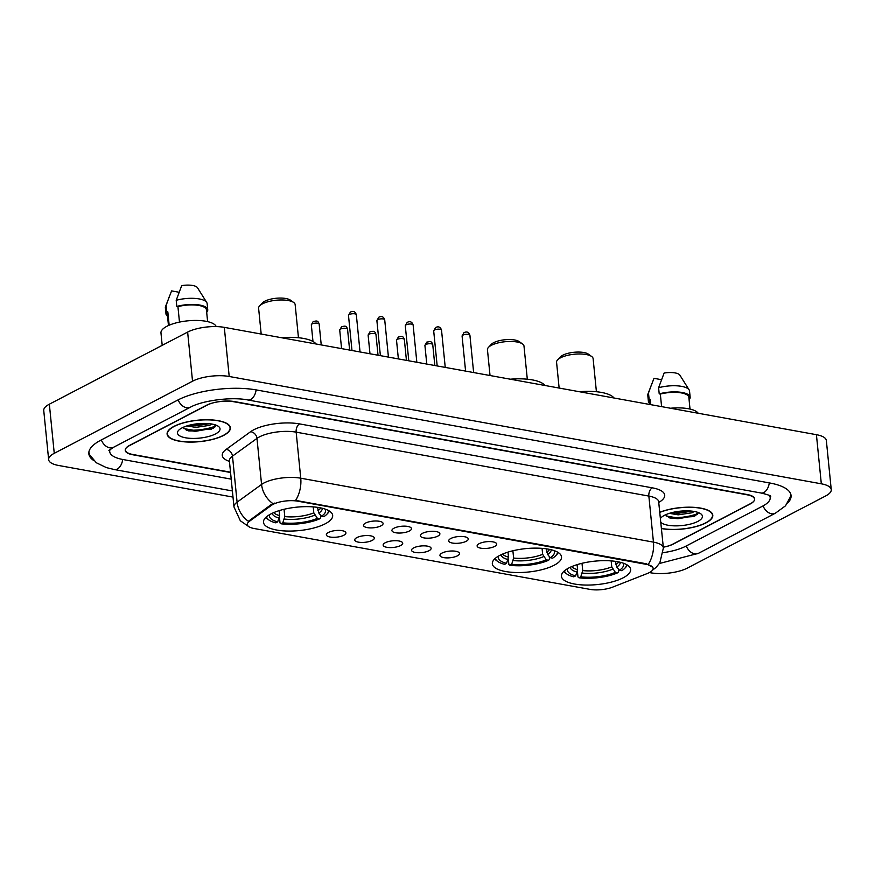 <?xml version="1.0" encoding="UTF-8"?>
<svg xmlns="http://www.w3.org/2000/svg" width="875" height="875" viewBox="0 0 875 875"><rect width="100%" height="100%" fill="white"/><g stroke="black" fill="none" stroke-linecap="round" stroke-linejoin="round"><path stroke-width="1.31" d="M499.756 555.417A34.759 11.769 174.3 0 0 492.341 563.784A34.759 11.769 174.3 0 0 516.141 572.523A34.759 11.769 174.3 0 0 554.105 565.261A34.759 11.769 174.3 0 0 561.52 556.883A34.759 11.769 174.3 0 0 537.72 548.144A34.759 11.769 174.3 0 0 499.756 555.417M568.87 567.941A34.759 11.769 174.3 0 0 561.455 576.319A34.759 11.769 174.3 0 0 585.244 585.047A34.759 11.769 174.3 0 0 623.208 577.784A34.759 11.769 174.3 0 0 630.623 569.406A34.759 11.769 174.3 0 0 606.823 560.678A34.759 11.769 174.3 0 0 568.87 567.941M270.911 513.931A34.759 11.769 174.3 0 0 263.495 522.309A34.759 11.769 174.3 0 0 287.295 531.048A34.759 11.769 174.3 0 0 325.259 523.775A34.759 11.769 174.3 0 0 332.664 515.408A34.759 11.769 174.3 0 0 308.875 506.669A34.759 11.769 174.3 0 0 270.911 513.931M343.82 535.248A9.833 3.336 -5.7 0 1 332.084 537.261A9.833 3.336 -5.7 0 1 326.506 534.089A9.833 3.336 -5.7 0 1 328.442 532.459A9.833 3.336 -5.7 0 1 338.155 530.392A9.833 3.336 -5.7 0 1 345.614 532.186A9.833 3.336 -5.7 0 1 343.82 535.248M372.225 540.389A9.833 3.336 -5.7 0 1 360.489 542.402A9.833 3.336 -5.7 0 1 354.911 539.241A9.833 3.336 -5.7 0 1 356.847 537.6A9.833 3.336 -5.7 0 1 366.559 535.544A9.833 3.336 -5.7 0 1 374.019 537.327A9.833 3.336 -5.7 0 1 372.225 540.389M400.63 545.541A9.833 3.336 -5.7 0 1 388.894 547.553A9.833 3.336 -5.7 0 1 383.305 544.381A9.833 3.336 -5.7 0 1 385.241 542.752A9.833 3.336 -5.7 0 1 394.964 540.695A9.833 3.336 -5.7 0 1 402.423 542.478A9.833 3.336 -5.7 0 1 400.63 545.541M429.023 550.692A9.833 3.336 -5.7 0 1 417.287 552.705A9.833 3.336 -5.7 0 1 411.709 549.533A9.833 3.336 -5.7 0 1 413.645 547.903A9.833 3.336 -5.7 0 1 423.358 545.847A9.833 3.336 -5.7 0 1 430.817 547.63A9.833 3.336 -5.7 0 1 429.023 550.692M457.428 555.833A9.833 3.336 -5.7 0 1 445.692 557.845A9.833 3.336 -5.7 0 1 440.103 554.684A9.833 3.336 -5.7 0 1 442.05 553.044A9.833 3.336 -5.7 0 1 451.763 550.987A9.833 3.336 -5.7 0 1 459.222 552.77A9.833 3.336 -5.7 0 1 457.428 555.833M380.986 525.842A9.833 3.336 -5.7 0 1 369.25 527.855A9.833 3.336 -5.7 0 1 363.672 524.683A9.833 3.336 -5.7 0 1 365.608 523.053A9.833 3.336 -5.7 0 1 375.32 520.997A9.833 3.336 -5.7 0 1 382.791 522.78A9.833 3.336 -5.7 0 1 380.986 525.842M409.391 530.994A9.833 3.336 -5.7 0 1 397.655 532.995A9.833 3.336 -5.7 0 1 392.077 529.834A9.833 3.336 -5.7 0 1 394.012 528.205A9.833 3.336 -5.7 0 1 403.725 526.138A9.833 3.336 -5.7 0 1 411.184 527.92A9.833 3.336 -5.7 0 1 409.391 530.994M437.795 536.134A9.833 3.336 -5.7 0 1 426.059 538.147A9.833 3.336 -5.7 0 1 420.47 534.986A9.833 3.336 -5.7 0 1 422.417 533.345A9.833 3.336 -5.7 0 1 432.13 531.289A9.833 3.336 -5.7 0 1 439.589 533.072A9.833 3.336 -5.7 0 1 437.795 536.134M466.189 541.286A9.833 3.336 -5.7 0 1 454.453 543.298A9.833 3.336 -5.7 0 1 448.875 540.127A9.833 3.336 -5.7 0 1 450.811 538.497A9.833 3.336 -5.7 0 1 460.523 536.441A9.833 3.336 -5.7 0 1 467.983 538.223A9.833 3.336 -5.7 0 1 466.189 541.286M494.594 546.438A9.833 3.336 -5.7 0 1 482.858 548.439A9.833 3.336 -5.7 0 1 477.28 545.278A9.833 3.336 -5.7 0 1 479.216 543.648A9.833 3.336 -5.7 0 1 488.928 541.581A9.833 3.336 -5.7 0 1 496.387 543.364A9.833 3.336 -5.7 0 1 494.594 546.438M271.381 505.4A17.708 5.994 -5.7 0 1 273.066 504.372A17.708 5.994 -5.7 0 1 297.828 501.189L646.428 564.375A17.708 5.994 -5.7 0 1 653.133 568.312A17.708 5.994 -5.7 0 1 647.248 573.53L612.62 587.147A17.708 5.994 -5.7 0 1 589.969 589.378L254.013 528.489A17.708 5.994 -5.7 0 1 247.319 524.552A17.708 5.994 -5.7 0 1 249.408 521.314L271.381 505.4L271.294 504.514L274.794 503.059M230.552 472.489L132.683 454.748A19.677 6.661 174.3 0 1 125.234 450.373A19.677 6.661 174.3 0 1 129.434 445.637L207.058 405.147A19.677 6.661 174.3 0 1 234.577 401.603L747.228 494.528A19.677 6.661 174.3 0 1 754.666 498.903A19.677 6.661 174.3 0 1 750.477 503.65L672.842 544.13A19.677 6.661 174.3 0 1 663.305 547.214A19.677 6.661 174.3 0 0 673.498 543.966L750.323 503.902A19.677 6.661 174.3 0 0 754.523 499.166A19.677 6.661 174.3 0 0 747.075 494.791L233.909 401.767A19.677 6.661 174.3 0 0 206.402 405.311L129.577 445.375A19.677 6.661 174.3 0 0 125.377 450.122A19.677 6.661 174.3 0 0 132.825 454.486L230.519 472.194M663.381 552.628A35.416 11.998 174.3 0 0 685.803 546.197L762.628 506.133A35.416 11.998 174.3 0 0 770.186 497.602A35.416 11.998 174.3 0 0 769.366 495.458M110.108 449.422A35.416 11.998 174.3 0 0 109.725 451.675A35.416 11.998 174.3 0 0 123.123 459.55L231.208 479.139M649.392 572.556L650.694 572.797A26.228 8.881 174.3 0 0 687.367 568.083L825.65 495.961A26.228 8.881 174.3 0 0 831.25 489.639A26.228 8.881 174.3 0 0 821.319 483.809L229.206 376.48A26.228 8.881 174.3 0 0 192.533 381.205L54.25 453.316A26.228 8.881 174.3 0 0 48.65 459.637A26.228 8.881 174.3 0 0 58.581 465.467L233.002 497.088M831.25 489.639L826.35 440.519A26.228 8.881 174.3 0 0 816.419 434.689L224.306 327.359A26.228 8.881 174.3 0 0 187.633 332.084L49.35 404.195A26.228 8.881 174.3 0 0 43.75 410.517L48.65 459.637M787.741 502.994A56.394 19.108 174.3 0 0 791.066 495.513A56.394 19.108 174.3 0 0 769.716 482.978L256.55 389.966A56.394 19.108 174.3 0 0 177.691 400.105L100.866 440.169A56.394 19.108 174.3 0 0 88.834 453.764A56.394 19.108 174.3 0 0 93.581 460.436M173.884 426.409A31.806 10.773 174.3 0 0 167.103 434.077A31.806 10.773 174.3 0 0 188.88 442.072A31.806 10.773 174.3 0 0 223.617 435.422A31.806 10.773 174.3 0 0 230.398 427.755A31.806 10.773 174.3 0 0 208.622 419.77A31.806 10.773 174.3 0 0 173.884 426.409M661.445 528.566A31.806 10.773 174.3 0 0 706.016 522.867A31.806 10.773 174.3 0 0 712.797 515.2A31.806 10.773 174.3 0 0 693.448 507.303A31.806 10.773 174.3 0 0 659.816 512.247M248.412 526.356L240.341 520.778L233.986 506.964A26.228 8.881 -5.7 0 1 237.092 502.163L261.57 484.444A26.228 8.881 -5.7 0 1 264.075 482.923A26.228 8.881 -5.7 0 1 300.748 478.198A22.958 13.934 100.3 0 1 295.608 500.391L646.373 563.773L652.783 567.306M648.309 564.32A22.958 13.934 -79.7 0 0 653.45 542.128L300.748 478.198L296.155 432.152A26.228 8.881 174.3 0 0 259.47 436.877A26.228 8.881 174.3 0 0 256.977 438.397L232.488 456.116L237.092 502.163A22.958 18.659 54.1 0 0 248.38 521.303L271.294 504.514M668.642 517.562A26.228 8.881 174.3 0 0 697.922 513.516M186.233 430.117A26.228 8.881 174.3 0 0 215.523 426.07M211.903 424.036L209.573 425.348L195.759 427.394L186.933 425.906M209.661 423.708L195.606 425.863L189.514 425.173M223.355 435.378A31.478 10.664 174.3 0 0 230.07 427.788A31.478 10.664 174.3 0 0 208.523 419.88A31.478 10.664 174.3 0 0 174.147 426.453A31.478 10.664 174.3 0 0 167.431 434.044A31.478 10.664 174.3 0 0 188.978 441.952A31.478 10.664 174.3 0 0 223.355 435.378M216.223 326.605A27.869 9.439 174.3 0 0 196.109 320.436A27.869 9.439 174.3 0 0 166.906 326.277A27.869 9.439 174.3 0 0 160.967 332.992L162.203 345.341M182.033 427.886A21.383 7.241 174.3 0 0 178.642 430.303A21.383 7.241 174.3 0 0 188.519 438.2A21.383 7.241 174.3 0 0 215.469 433.945A21.383 7.241 174.3 0 0 218.345 426.344A21.383 7.241 174.3 0 0 182.033 427.886M183.05 427.394L187.491 430.577L211.542 429.122L215.611 424.988M169.159 325.227L167.825 311.916A19.677 6.661 174.3 0 0 167.289 313.764L168.459 325.533M179.069 292.25L171.598 290.894L165.539 306.545A20.989 7.109 174.3 0 0 165.364 307.748L165.977 313.895A20.989 7.109 174.3 0 0 167.53 316.225M167.825 311.916L166.709 311.708L166.097 305.572A20.989 7.109 174.3 0 0 165.539 306.545M166.097 305.572L169.378 296.406M166.709 311.708A20.989 7.109 174.3 0 0 165.977 313.895M207.616 321.617L206.434 309.859A19.677 6.661 174.3 0 0 177.931 306.644L179.473 322.098M206.631 311.839L207.014 311.916A20.989 7.109 174.3 0 0 207.747 309.728L207.134 303.581A20.989 7.109 174.3 0 0 206.719 302.444L197.455 287.689A13.114 4.441 174.3 0 0 181.705 285.622L176.203 300.3L176.816 306.436L177.931 306.644M206.719 302.444A20.989 7.109 174.3 0 0 176.203 300.3M207.747 309.728A20.989 7.109 174.3 0 0 176.816 306.436M215.578 425.928L212.537 427.766L195.442 430.555L183.805 428.597M205.866 423.434L193.255 424.375M213.38 428.181L195.519 431.32L186.55 430.248M208.534 423.598L194.906 425.184L190.542 424.933M694.302 511.481L691.972 512.783L678.169 514.839L669.331 513.352M692.059 511.153L678.016 513.308L671.923 512.619M661.434 528.423A31.478 10.664 174.3 0 0 705.764 522.823A31.478 10.664 174.3 0 0 712.48 515.233A31.478 10.664 174.3 0 0 693.197 507.413A31.478 10.664 174.3 0 0 659.837 512.389M698.217 413.262A27.869 9.439 174.3 0 0 670.502 408.242M660.822 522.309A21.383 7.241 174.3 0 0 677.272 525.853A21.383 7.241 174.3 0 0 697.867 521.391A21.383 7.241 174.3 0 0 700.744 513.789A21.383 7.241 174.3 0 0 664.442 515.331A21.383 7.241 174.3 0 0 661.041 517.748A21.383 7.241 174.3 0 0 660.439 518.503M665.448 514.828L669.9 518.022L693.952 516.567L698.009 512.433M650.759 404.666L650.234 399.35A19.677 6.661 174.3 0 0 649.688 401.209L650.016 404.534M661.478 379.684L653.997 378.328L647.948 393.991A20.989 7.109 174.3 0 0 647.773 395.194L648.386 401.341A20.989 7.109 174.3 0 0 649.939 403.67M650.234 399.35L649.108 399.153L648.495 393.006A20.989 7.109 174.3 0 0 647.948 393.991M648.495 393.006L651.787 383.852M649.108 399.153A20.989 7.109 174.3 0 0 648.386 401.341M690.014 409.062L688.844 397.294A19.677 6.661 174.3 0 0 660.341 394.078L661.587 406.623M689.041 399.284L689.423 399.35A20.989 7.109 174.3 0 0 690.145 397.163L689.533 391.027A20.989 7.109 174.3 0 0 689.128 389.878L679.853 375.134A13.114 4.441 174.3 0 0 664.114 373.056L658.602 387.734L659.214 393.881L660.341 394.078M689.128 389.878A20.989 7.109 174.3 0 0 658.602 387.734M690.145 397.163A20.989 7.109 174.3 0 0 659.214 393.881M697.977 513.373L694.947 515.211L677.852 518L666.203 516.042M688.275 510.88L675.653 511.82M695.778 515.616L677.928 518.766L668.959 517.694M690.933 511.033L677.316 512.63L672.952 512.367M298.462 337.728L295.148 304.598A18.364 6.223 174.3 0 0 293.705 302.498L290.391 300.125A15.083 5.108 174.3 0 0 264.786 301.219A15.083 5.108 174.3 0 0 262.391 302.925L259.613 305.9A18.364 6.223 174.3 0 0 258.606 308.252L261.188 334.053M293.705 302.498A18.364 6.223 174.3 0 0 262.522 303.822A18.364 6.223 174.3 0 0 259.613 305.9M320.414 514.97L320.688 517.738L319.78 518.788A31.216 10.577 174.3 0 1 280.952 523.775L282.822 522.802A28.197 9.548 174.3 0 0 317.406 518.35L313.808 512.837L313.217 506.887M284.047 509.283L284.78 516.567L282.822 522.802M269.664 514.609A28.197 9.548 174.3 0 0 277.703 521.872L279.65 515.638L279.147 510.628M316.105 344.006A36.072 12.217 174.3 0 0 281.455 337.728M317.516 507.358L318.828 513.034L321.453 516.239L323.827 516.677A31.216 10.577 174.3 0 0 326.889 514.227L328.005 513.034A32.528 11.014 174.3 0 0 329.383 511.044M280.952 523.775L280.022 522.977L279.475 517.53M265.858 517.388A32.528 11.014 174.3 0 0 267.608 519.061L268.931 520.013A31.216 10.577 174.3 0 0 275.833 522.845L277.703 521.872M326.889 514.227A31.216 10.577 174.3 0 0 328.606 510.595M266.525 516.786A31.216 10.577 174.3 0 0 268.931 520.013M321.453 516.239A28.197 9.548 174.3 0 0 325.106 509.086M317.406 518.35L319.78 518.788M527.308 379.214L523.994 346.084A18.364 6.223 174.3 0 0 522.55 343.973L519.236 341.611A15.083 5.108 174.3 0 0 493.631 342.694A15.083 5.108 174.3 0 0 491.236 344.4L488.458 347.375A18.364 6.223 174.3 0 0 487.452 349.727L490.033 375.528M522.55 343.973A18.364 6.223 174.3 0 0 491.378 345.308A18.364 6.223 174.3 0 0 488.458 347.375M549.259 556.456L549.533 559.223L548.625 560.263A31.216 10.577 174.3 0 1 509.808 565.261L511.678 564.277A28.197 9.548 174.3 0 0 546.252 559.836L542.653 554.312L542.062 548.363M512.892 550.769L513.625 558.053L511.678 564.277M498.52 556.095A28.197 9.548 174.3 0 0 506.548 563.347L508.495 557.123L508.003 552.114M544.95 385.481A36.072 12.217 174.3 0 0 510.311 379.203M546.361 548.833L547.673 554.52L550.298 557.725L552.672 558.152A31.216 10.577 174.3 0 0 555.734 555.702L556.85 554.52A32.528 11.014 174.3 0 0 558.228 552.53M509.808 565.261L508.867 564.452L508.32 559.005M494.714 558.862A32.528 11.014 174.3 0 0 496.453 560.547L497.777 561.488A31.216 10.577 174.3 0 0 504.678 564.331L506.548 563.347M555.734 555.702A31.216 10.577 174.3 0 0 557.462 552.07M495.37 558.272A31.216 10.577 174.3 0 0 497.777 561.488M550.298 557.725A28.197 9.548 174.3 0 0 553.952 550.561M546.252 559.836L548.625 560.263M596.411 391.738L593.108 358.608A18.364 6.223 174.3 0 0 591.653 356.497L588.35 354.134A15.083 5.108 174.3 0 0 562.734 355.228A15.083 5.108 174.3 0 0 560.339 356.923L557.561 359.909A18.364 6.223 174.3 0 0 556.566 362.25L559.136 388.052M591.653 356.497A18.364 6.223 174.3 0 0 560.481 357.831A18.364 6.223 174.3 0 0 557.561 359.909M618.363 568.98L618.636 571.747L617.728 572.786A31.216 10.577 174.3 0 1 578.911 577.784L580.781 576.811A28.197 9.548 174.3 0 0 615.355 572.359L611.767 566.847L611.166 560.897M582.006 563.292L582.728 570.577L580.781 576.811M567.623 568.619A28.197 9.548 174.3 0 0 575.652 575.881L577.598 569.647L577.106 564.638M614.053 398.016A36.072 12.217 174.3 0 0 579.414 391.727M615.464 561.367L616.777 567.044L619.402 570.248L621.775 570.686A31.216 10.577 174.3 0 0 624.837 568.236L625.953 567.044A32.528 11.014 174.3 0 0 627.331 565.053M578.911 577.784L577.97 576.975L577.434 571.539M563.817 571.397A32.528 11.014 174.3 0 0 565.556 573.07L566.88 574.022A31.216 10.577 174.3 0 0 573.781 576.855L575.652 575.881M624.837 568.236A31.216 10.577 174.3 0 0 626.566 564.605M564.473 570.795A31.216 10.577 174.3 0 0 566.88 574.022M619.402 570.248A28.197 9.548 174.3 0 0 623.055 563.084M615.355 572.359L617.728 572.786M249.408 521.314L249.32 520.417M646.428 564.375L646.373 563.773M297.828 501.189L297.762 500.588M769.289 482.902A10.489 6.377 100.3 0 1 763.864 492.494A10.489 6.377 100.3 0 1 761.009 492.997C767.375 494.528 770.623 495.633 770.766 496.322M790.759 494.091L790.387 496.891L785.509 505.816L775.316 513.242A10.489 7.536 -117.5 0 1 771.444 513.756A10.489 7.536 -117.5 0 1 763.087 505.892M775.316 513.242L698.491 553.306A10.489 7.536 -117.5 0 1 694.619 553.82A10.489 7.536 -117.5 0 1 686.263 545.956M88.856 452.309L89.775 454.978L96.316 462.755L106.4 467.611L114.417 469.569A10.489 6.377 -79.7 0 0 117.272 469.066A10.489 6.377 -79.7 0 0 122.697 459.473M101.325 439.928A10.489 7.536 62.5 0 0 109.681 447.803A10.489 7.536 62.5 0 0 113.553 447.278L190.378 407.214C201.983 400.586 231.777 396.583 247.844 399.973L761.009 492.997M178.15 399.864A10.489 7.536 62.5 0 0 186.506 407.728A10.489 7.536 62.5 0 0 190.378 407.214M256.123 389.889A10.489 6.377 100.3 0 1 250.698 399.481A10.489 6.377 100.3 0 1 247.844 399.973M816.419 434.689L821.319 483.809M49.35 404.195L54.25 453.316M187.633 332.084L192.533 381.205M224.306 327.359L229.206 376.48M652.291 487.834A6.562 3.981 -79.7 0 0 648.856 496.081L296.155 432.152A6.562 3.981 -79.7 0 1 299.589 423.905L652.291 487.834A32.791 11.102 -5.7 0 1 658.831 502.403M658.788 501.911A26.228 8.881 174.3 0 0 648.856 496.081L653.45 542.128A26.228 8.881 -5.7 0 1 663.381 547.958L658.602 501.123M272.978 503.65A22.958 18.659 54.1 0 1 261.57 484.444L256.977 438.397A6.562 5.337 -125.9 0 0 250.611 431.703A32.791 11.102 -5.7 0 1 299.589 423.905M229.447 461.409A32.791 11.102 -5.7 0 1 226.133 449.433L250.611 431.703M226.133 449.433A6.562 5.337 -125.9 0 1 232.488 456.116A26.228 8.881 174.3 0 0 229.392 460.917L229.425 460.108M188.519 430.872A26.228 8.881 174.3 0 0 214.944 426.934M670.917 518.306A26.228 8.881 174.3 0 0 697.353 514.38M349.322 314.53A3.938 1.334 174.3 0 0 348.491 315.481L350.372 312.08C353.27 310.647 355.25 311.511 356.322 314.694A3.938 1.334 174.3 0 0 353.62 313.709A3.938 1.334 174.3 0 0 349.322 314.53M377.727 319.681A3.938 1.334 174.3 0 0 376.884 320.622L378.777 317.231C381.675 315.788 383.655 316.662 384.716 319.845A3.938 1.334 174.3 0 0 382.025 318.85A3.938 1.334 174.3 0 0 377.727 319.681M406.131 324.822A3.938 1.334 174.3 0 0 405.289 325.773L407.181 322.383C410.069 320.939 412.059 321.814 413.12 324.986A3.938 1.334 174.3 0 0 410.43 324.002A3.938 1.334 174.3 0 0 406.131 324.822M434.525 329.973A3.938 1.334 174.3 0 0 433.694 330.925L435.575 327.534C438.473 326.091 440.453 326.955 441.525 330.137A3.938 1.334 174.3 0 0 438.823 329.153A3.938 1.334 174.3 0 0 434.525 329.973M462.93 335.125A3.938 1.334 174.3 0 0 462.088 336.066L463.98 332.675C466.878 331.231 468.858 332.106 469.919 335.289A3.938 1.334 174.3 0 0 467.228 334.294A3.938 1.334 174.3 0 0 462.93 335.125M311.325 324.877L313.206 321.486C315.689 321.333 317.811 319.55 319.156 324.1A3.938 1.334 174.3 0 0 316.455 323.105A3.938 1.334 174.3 0 0 312.156 323.936A3.938 1.334 174.3 0 0 311.325 324.877L312.977 341.48M339.719 330.028L341.611 326.637C344.083 326.484 346.216 324.702 347.55 329.241A3.938 1.334 174.3 0 0 344.859 328.256A3.938 1.334 174.3 0 0 340.561 329.077A3.938 1.334 174.3 0 0 339.719 330.028L341.578 348.622M368.123 335.18L370.005 331.789C372.488 331.636 374.609 329.853 375.955 334.392A3.938 1.334 174.3 0 0 373.264 333.408A3.938 1.334 174.3 0 0 368.966 334.228A3.938 1.334 174.3 0 0 368.123 335.18L369.983 353.773M396.528 340.32L398.409 336.93C400.892 336.777 403.014 334.994 404.359 339.544A3.938 1.334 174.3 0 0 401.658 338.548A3.938 1.334 174.3 0 0 397.359 339.38A3.938 1.334 174.3 0 0 396.528 340.32L398.377 358.914M424.922 345.472L426.814 342.081C429.286 341.928 431.419 340.145 432.753 344.695A3.938 1.334 174.3 0 0 430.062 343.7A3.938 1.334 174.3 0 0 425.764 344.52A3.938 1.334 174.3 0 0 424.922 345.472L426.781 364.066M284.78 516.567A24.259 8.214 174.3 0 0 313.808 512.837M273.733 512.608A24.259 8.214 174.3 0 0 279.65 515.638M318.828 513.034A25.222 8.542 174.3 0 0 322.372 508.288M284.397 519.05A25.222 8.542 174.3 0 0 314.781 515.145M272.191 513.297A25.222 8.542 174.3 0 0 279.267 518.12M317.855 510.727A24.259 8.214 174.3 0 0 320.72 507.916M513.625 558.053A24.259 8.214 174.3 0 0 542.653 554.312M502.578 554.083A24.259 8.214 174.3 0 0 508.495 557.123M547.673 554.52A25.222 8.542 174.3 0 0 551.217 549.773M513.242 560.536A25.222 8.542 174.3 0 0 543.627 556.62M501.036 554.783A25.222 8.542 174.3 0 0 508.113 559.606M546.7 552.212A24.259 8.214 174.3 0 0 549.566 549.391M582.728 570.577A24.259 8.214 174.3 0 0 611.767 566.847M571.681 566.606A24.259 8.214 174.3 0 0 577.598 569.647M616.777 567.044A25.222 8.542 174.3 0 0 620.32 562.297M582.345 573.059A25.222 8.542 174.3 0 0 612.741 569.155M570.139 567.306A25.222 8.542 174.3 0 0 577.227 572.13M615.803 564.736A24.259 8.214 174.3 0 0 618.669 561.925M108.894 450.548L113.553 447.278M232.389 490.952L114.417 469.569M698.491 553.306L659.4 563.5M770 495.808L770.186 497.602M109.539 449.881L109.725 451.675M652.477 570.216L656.119 567.361L659.827 562.866L663.381 547.958M233.986 506.964L229.392 460.917M229.917 426.256L230.07 427.788M167.278 432.512L167.431 434.044M712.327 513.702L712.48 515.233M348.491 315.481L351.98 350.503M356.322 314.694L360.041 351.969M376.884 320.622L380.384 355.655M384.716 319.845L388.434 357.12M405.289 325.773L408.789 360.806M413.12 324.986L416.839 362.261M433.694 330.925L437.183 365.947M441.525 330.137L445.244 367.413M462.088 336.066L465.588 371.098M469.919 335.289L473.638 372.564M319.156 324.1L321.234 344.936M347.55 329.241L349.628 350.077M375.955 334.392L378.033 355.228M404.359 339.544L406.438 360.38M432.753 344.695L434.831 365.52"/></g></svg>

